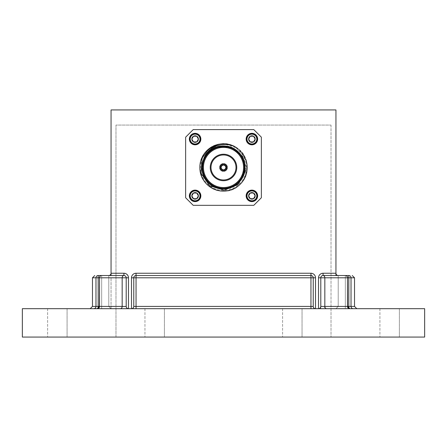 <?xml version="1.0" encoding="UTF-8"?>
<svg xmlns="http://www.w3.org/2000/svg" width="447" height="447" viewBox="0 0 447 447"><rect width="100%" height="100%" fill="white"/><g stroke="black" fill="none" stroke-linecap="round" stroke-linejoin="round"><path stroke-width="0.34" stroke-dasharray="2.23 1.68" d="M354.521 306.413L351.029 306.413L351.029 277.794A2.274 2.213 -90 0 0 348.816 275.52L338.217 275.52A2.274 2.274 0 0 1 335.943 273.246L335.943 109.923L111.057 109.923L111.057 273.246A2.274 2.274 0 0 1 108.783 275.52L98.184 275.52A2.274 2.213 -90 0 0 95.971 277.794L95.971 306.413L92.479 306.413M310.956 308.687L310.956 306.413L136.044 306.413L136.044 277.794L310.956 277.794L310.956 306.413L313.23 306.413A2.274 2.274 0 0 0 315.498 308.687C314.129 308.542 313.375 307.782 313.23 306.413L313.23 277.794L313.23 306.413C313.375 307.782 314.129 308.542 315.498 308.687L323.069 308.687C323.829 308.927 324.416 308.167 324.829 306.413L324.829 277.794L347.475 277.794L347.475 306.413L320.801 306.413L320.801 308.687L320.801 277.794A2.274 2.274 0 0 1 323.069 275.52L335.943 275.52L323.069 275.52A2.274 1.754 -90 0 1 324.829 277.794L320.801 277.794A2.274 2.274 0 0 1 323.069 275.52A2.274 2.274 0 0 0 320.801 277.794A2.274 2.274 0 0 1 323.069 275.52A2.274 2.274 0 0 0 320.801 277.794L318.527 277.794A4.543 4.543 0 0 1 323.069 273.246L323.069 275.52L345.33 275.52A2.274 2.151 -90 0 1 347.475 277.794L338.217 277.794L348.816 277.794L348.816 306.413L338.217 306.413L335.943 308.687L356.795 308.687L335.943 308.687L345.33 308.687L335.943 308.687L338.217 306.413L335.943 308.687L338.217 306.413L338.217 277.794L338.217 306.413L345.33 306.413L345.33 277.794L338.217 277.794L338.217 306.413L347.475 306.413A2.274 2.151 90 0 0 349.627 308.687L318.527 308.687C319.901 308.542 320.655 307.782 320.801 306.413M120.416 308.687A2.274 1.754 90 0 0 122.171 306.413L99.525 306.413L99.525 277.794L122.171 277.794L122.171 306.413L126.199 306.413C126.345 307.782 127.099 308.542 128.473 308.687L131.502 308.687C132.871 308.542 133.625 307.782 133.77 306.413L133.77 277.794L133.77 306.413A2.274 2.274 0 0 1 131.502 308.687L97.373 308.687L128.473 308.687L128.473 277.794A4.543 4.543 0 0 0 123.931 273.246L111.057 273.246A2.274 2.274 0 0 1 108.783 275.52A2.274 2.274 0 0 0 111.057 273.246A2.274 2.274 0 0 1 108.783 275.52A2.274 2.274 0 0 0 111.057 273.246A2.274 2.274 0 0 1 108.783 275.52L108.783 277.794L101.67 277.794L101.67 306.413L108.783 306.413L111.057 308.687L111.057 277.794L111.057 308.687L90.205 308.687L111.057 308.687L101.67 308.687L111.057 308.687L108.783 306.413L108.783 277.794L108.783 306.413L98.184 306.413L98.184 277.794L108.783 277.794L99.402 277.794L108.783 277.794L108.783 306.413L108.783 277.794L111.057 277.794L108.783 277.794L108.783 275.52L101.67 275.52L101.67 277.794L101.67 275.52A2.274 2.274 0 0 0 99.402 277.794L99.402 306.413L108.783 306.413L101.67 306.413L101.67 277.794L99.525 277.794A2.274 2.151 90 0 1 101.67 275.52L123.931 275.52A2.274 2.274 0 0 1 126.199 277.794L126.199 306.413L126.199 277.794L128.473 277.794M185.639 197.753L185.639 137.179L193.21 129.608L253.79 129.608L261.361 137.179L261.361 197.753L253.79 205.329L193.21 205.329L185.639 197.753M315.498 308.687L315.498 277.794L313.23 277.794A2.274 2.274 0 0 0 310.956 275.52L310.956 277.794L313.23 277.794A2.274 2.274 0 0 0 310.956 275.52L136.044 275.52L310.956 275.52A2.274 2.274 0 0 1 313.23 277.794L313.23 306.413A2.274 2.274 0 0 0 315.498 308.687L318.527 308.687L318.527 277.794M323.069 308.687L349.627 308.687M315.498 277.794A4.543 4.543 0 0 0 310.956 273.246L310.956 275.52A2.274 2.274 0 0 1 313.23 277.794A2.274 2.274 0 0 0 310.956 275.52L136.044 275.52A2.274 2.274 0 0 0 133.77 277.794L133.77 306.413C133.625 307.782 132.871 308.542 131.502 308.687L131.502 277.794A4.543 4.543 0 0 1 136.044 273.246L136.044 275.52A2.274 2.274 0 0 0 133.77 277.794A2.274 2.274 0 0 1 136.044 275.52L136.044 277.794L133.77 277.794A2.274 2.274 0 0 1 136.044 275.52A2.274 2.274 0 0 0 133.77 277.794L131.502 277.794M97.373 308.687L101.67 308.687L97.373 308.687A2.274 2.151 -90 0 0 99.525 306.413L101.67 306.413L99.402 306.413L97.128 308.687M302.049 308.687L282.588 308.687L302.049 308.687L282.588 308.687L302.049 308.687L302.049 337.077L282.588 337.077L302.049 337.077L282.588 337.077L302.049 337.077L302.049 308.687M164.412 308.687L144.951 308.687L164.412 308.687L144.951 308.687L164.412 308.687L164.412 337.077L144.951 337.077L164.412 337.077L144.951 337.077L164.412 337.077L164.412 308.687M22.35 308.687L424.65 308.687M67.084 308.687L47.622 308.687L67.084 308.687L47.622 308.687L67.084 308.687L67.084 337.077L47.622 337.077L67.084 337.077L47.622 337.077L67.084 337.077L67.084 308.687M399.378 308.687L379.916 308.687L399.378 308.687L379.916 308.687L399.378 308.687L399.378 337.077L379.916 337.077L399.378 337.077L379.916 337.077L399.378 337.077L399.378 308.687M22.35 337.077L424.65 337.077M115.98 337.077L331.02 337.077L115.98 337.077L115.98 125.065L331.02 125.065L115.98 125.065L115.98 337.077M331.02 125.065L331.02 337.077L331.02 125.065M128.473 308.687A2.274 2.274 0 0 1 126.199 306.413C126.345 307.782 127.099 308.542 128.473 308.687A2.274 2.274 0 0 1 126.199 306.413L126.199 277.794A2.274 2.274 0 0 0 123.931 275.52A2.274 2.274 0 0 1 126.199 277.794A2.274 2.274 0 0 0 123.931 275.52L123.931 273.246M335.943 275.52L335.943 273.246A2.274 2.274 0 0 0 338.217 275.52A2.274 2.274 0 0 1 335.943 273.246A2.274 2.274 0 0 0 338.217 275.52L338.217 277.794L345.33 277.794L345.33 306.413L338.217 306.413L338.217 275.52A2.274 2.274 0 0 1 335.943 273.246A2.274 2.274 0 0 0 338.217 275.52A2.274 2.274 0 0 1 335.943 273.246L323.069 273.246M122.171 277.794A2.274 1.754 90 0 1 123.931 275.52A2.274 2.274 0 0 1 126.199 277.794L122.171 277.794M111.057 308.687L108.783 306.413L111.057 308.687M247.163 167.469A23.663 23.663 0 0 0 211.671 146.974A23.663 23.663 0 0 0 211.671 187.958A23.663 23.663 0 0 0 247.163 167.469M251.896 190.115A5.75 5.75 0 0 1 256.874 198.736A5.75 5.75 0 0 1 246.917 198.736A5.75 5.75 0 0 1 251.896 190.115M195.104 190.115A5.75 5.75 0 0 1 200.083 198.736A5.75 5.75 0 0 1 190.126 198.736A5.75 5.75 0 0 1 195.104 190.115M195.104 133.323A5.75 5.75 0 0 1 200.083 141.945A5.75 5.75 0 0 1 190.126 141.945A5.75 5.75 0 0 1 195.104 133.323M251.896 133.323A5.75 5.75 0 0 1 256.874 141.945A5.75 5.75 0 0 1 246.917 141.945A5.75 5.75 0 0 1 251.896 133.323M195.104 190.685A5.18 5.18 0 0 0 190.618 198.451A5.18 5.18 0 0 0 199.591 198.451A5.18 5.18 0 0 0 195.104 190.685M195.104 190.411A5.453 5.453 0 0 1 200.558 195.864A5.453 5.453 0 0 1 195.104 201.312A5.453 5.453 0 0 1 189.651 195.864A5.453 5.453 0 0 1 195.104 190.411M195.104 133.893A5.18 5.18 0 0 0 190.618 141.66A5.18 5.18 0 0 0 199.591 141.66A5.18 5.18 0 0 0 195.104 133.893M195.104 133.619A5.453 5.453 0 0 1 200.558 139.073A5.453 5.453 0 0 1 195.104 144.526A5.453 5.453 0 0 1 189.651 139.073A5.453 5.453 0 0 1 195.104 133.619M251.896 190.685A5.18 5.18 0 0 0 247.409 198.451A5.18 5.18 0 0 0 256.382 198.451A5.18 5.18 0 0 0 251.896 190.685M251.896 190.411A5.453 5.453 0 0 1 257.349 195.864A5.453 5.453 0 0 1 251.896 201.312A5.453 5.453 0 0 1 246.442 195.864A5.453 5.453 0 0 1 251.896 190.411M251.896 133.893A5.18 5.18 0 0 0 247.409 141.66A5.18 5.18 0 0 0 256.382 141.66A5.18 5.18 0 0 0 251.896 133.893M251.896 133.619A5.453 5.453 0 0 1 257.349 139.073A5.453 5.453 0 0 1 251.896 144.526A5.453 5.453 0 0 1 246.442 139.073A5.453 5.453 0 0 1 251.896 133.619M246.403 167.469A22.903 22.903 0 0 0 212.046 147.633A22.903 22.903 0 0 0 212.046 187.304A22.903 22.903 0 0 0 246.403 167.469M244.325 167.469A20.825 20.825 0 0 0 213.085 149.432A20.825 20.825 0 0 0 213.085 185.499A20.825 20.825 0 0 0 244.325 167.469A20.825 20.825 0 0 1 213.085 185.499A20.825 20.825 0 0 1 213.085 149.432A20.825 20.825 0 0 1 244.325 167.469A20.825 20.825 0 0 0 213.085 149.432A20.825 20.825 0 0 0 213.085 185.499A20.825 20.825 0 0 0 244.325 167.469M218.253 144.392A23.663 23.663 0 0 1 246.398 161.512L247.085 167.469L245.006 165.295L245.112 167.469L240.24 181.136L245.928 167.469L243.442 155.886L235.48 147.063C225.042 141.783 215.476 143.006 206.765 150.734C197.596 159.434 197.596 175.498 206.765 184.198C220.321 199.295 248.253 187.729 247.163 167.469C248.253 147.208 220.321 135.637 206.765 150.734C191.668 164.289 203.24 192.221 223.5 191.132C243.76 192.221 255.332 164.289 240.235 150.734C226.679 135.637 198.747 147.208 199.837 167.469C198.747 187.729 226.679 199.295 240.235 184.198C257.366 168.955 240.156 138.022 218.253 144.392M203.687 158.836C208.984 145.163 228.847 141.408 238.782 152.187C247.157 162.373 247.157 172.559 238.782 182.75C228.596 191.126 218.404 191.126 208.218 182.75C199.843 172.559 199.843 162.373 208.218 152.187C218.404 143.811 228.596 143.811 238.782 152.187C247.157 162.373 247.157 172.559 238.782 182.75C228.596 191.126 218.404 191.126 208.218 182.75C194.428 170.368 204.994 144.856 223.5 145.856C235.044 145.549 245.414 155.925 245.112 167.469C246.113 185.974 220.6 196.54 208.218 182.75C199.843 172.559 199.843 162.373 208.218 152.187C218.404 143.811 228.596 143.811 238.782 152.187C247.157 162.373 247.157 172.559 238.782 182.75C228.596 191.126 218.404 191.126 208.218 182.75C199.843 172.559 199.843 162.373 208.218 152.187C219.958 139.213 244.096 147.711 245.006 165.295M236.105 147.443C256.097 158.422 246.398 192.467 223.5 191.132C203.24 192.221 191.668 164.289 206.765 150.734C220.321 135.637 248.253 147.208 247.163 167.469C248.253 187.729 220.321 199.295 206.765 184.198C191.668 170.642 203.24 142.716 223.5 143.805C243.76 142.716 255.332 170.642 240.235 184.198C226.679 199.295 198.747 187.729 199.837 167.469C199.507 154.83 210.861 143.476 223.5 143.805C235.122 144.498 242.755 150.399 246.398 161.512A23.663 23.663 0 0 0 235.48 147.063M240.24 181.136C252.035 168.061 240.972 144.984 223.5 145.856C211.956 145.549 201.586 155.925 201.888 167.469C201.586 179.007 211.956 189.383 223.5 189.081C235.044 189.383 245.414 179.007 245.112 167.469C245.414 155.925 235.044 145.549 223.5 145.856C211.956 145.549 201.586 155.925 201.888 167.469C200.887 185.974 226.4 196.54 238.782 182.75C247.157 172.559 247.157 162.373 238.782 152.187C228.596 143.811 218.404 143.811 208.218 152.187C199.843 162.373 199.843 172.559 208.218 182.75C220.6 196.54 246.113 185.974 245.112 167.469C245.414 155.925 235.044 145.549 223.5 145.856C211.956 145.549 201.586 155.925 201.888 167.469C201.586 179.007 211.956 189.383 223.5 189.081C235.044 189.383 245.414 179.007 245.112 167.469C245.705 152.824 229.009 141.431 215.594 147.354L223.5 145.856L231.769 147.499L238.782 152.187L243.47 159.193L245.112 167.469L243.47 175.738L238.782 182.75L231.769 187.433L223.5 189.081L215.23 187.433L208.218 182.75L203.53 175.738L201.888 167.469L203.703 158.797L201.888 167.469L203.53 175.738L208.218 182.75L215.23 187.433L223.5 189.081L231.769 187.433L238.782 182.75L243.47 175.738L245.112 167.469L243.47 159.193L238.782 152.187L231.769 147.499L223.5 145.856L215.566 147.365L223.5 145.856L231.769 147.499L238.782 152.187L243.47 159.193L245.112 167.469L243.47 175.738L238.782 182.75L231.769 187.433L223.5 189.081L215.23 187.433L208.218 182.75L203.53 175.738L201.888 167.469L203.703 158.797M244.515 167.469A21.015 21.015 0 0 1 212.995 185.667A21.015 21.015 0 0 1 212.995 149.27A21.015 21.015 0 0 1 244.515 167.469M235.994 167.469A12.494 12.494 0 0 1 217.253 178.286A12.494 12.494 0 0 1 217.253 156.646A12.494 12.494 0 0 1 235.994 167.469M221.259 167.848L219.734 167.848A3.788 3.788 0 0 0 223.12 171.235L223.12 169.709A2.274 2.274 0 0 1 221.259 167.848M223.88 170.475L223.88 171.235A3.788 3.788 0 0 0 227.266 167.848L225.741 167.848A2.274 2.274 0 0 1 223.88 169.709M223.12 164.462L223.12 163.703A3.788 3.788 0 0 0 219.734 167.089L221.259 167.089A2.274 2.274 0 0 1 223.12 165.228M225.741 167.089L227.266 167.089A3.788 3.788 0 0 0 223.88 163.703L223.88 165.228A2.274 2.274 0 0 1 225.741 167.089M310.956 273.246L136.044 273.246M348.816 275.52L348.816 277.794L354.521 277.794M353.242 308.687A2.274 2.213 -90 0 1 351.029 306.413L348.816 306.413L348.816 308.424M92.479 277.794L98.184 277.794L98.184 275.52M98.184 308.424L98.184 306.413L95.971 306.413A2.274 2.213 90 0 1 93.758 308.687M133.77 306.413L136.044 306.413L136.044 308.687M345.33 275.52L345.33 277.794L347.598 277.794A2.274 2.274 0 0 0 345.33 275.52L345.33 277.794L347.598 277.794L347.598 306.413L345.33 306.413L345.33 308.687L345.33 306.413L347.598 306.413L349.872 308.687M335.943 277.794L338.217 277.794L335.943 277.794M101.67 308.687L101.67 306.413L101.67 308.687M111.057 273.246A2.274 2.274 0 0 1 108.783 275.52L108.783 277.794L108.783 275.52A2.274 2.274 0 0 0 111.057 273.246L111.057 275.52M335.943 273.246A2.274 2.274 0 0 0 338.217 275.52M111.057 277.794L108.783 277.794L111.057 277.794M379.916 308.687L379.916 337.077L379.916 308.687M282.588 308.687L282.588 337.077L282.588 308.687M144.951 308.687L144.951 337.077L144.951 308.687M47.622 308.687L47.622 337.077L47.622 308.687"/><path stroke-width="0.67" d="M320.801 306.474L320.801 306.413A2.274 2.274 0 0 1 318.527 308.687L318.527 277.794A4.543 4.543 0 0 1 323.069 273.246L335.943 273.246L335.943 109.923L111.057 109.923L111.057 273.246A2.274 2.274 0 0 1 108.783 275.52A2.274 2.274 0 0 0 111.057 273.246L123.931 273.246L123.931 275.52A2.274 1.754 90 0 0 122.171 277.794L99.525 277.794L99.525 306.413L122.171 306.413L122.171 277.794L126.199 277.794L126.199 306.413A2.274 2.274 0 0 0 128.473 308.687L128.412 308.681M323.069 273.246L323.069 275.52L345.33 275.52A2.274 2.151 90 0 1 347.475 277.794L324.829 277.794L324.829 306.413L347.475 306.413L347.475 277.794L347.598 306.413L348.816 306.413L348.816 277.794L347.598 277.794A2.274 2.274 0 0 0 345.33 275.52M98.184 275.52L98.184 306.413L99.402 306.413L99.525 277.794A2.274 2.151 90 0 1 101.67 275.52A2.274 2.274 0 0 0 99.402 277.794L92.479 277.794L92.479 306.413L95.971 306.413L95.971 277.794A2.274 2.213 90 0 1 98.184 275.52L123.931 275.52A2.274 2.274 0 0 1 126.199 277.794L128.473 277.794A4.543 4.543 0 0 0 123.931 273.246M335.943 275.52L335.943 273.246A2.274 2.274 0 0 0 338.217 275.52L348.816 275.52A2.274 2.213 90 0 1 351.029 277.794L351.029 306.413L354.521 306.413L356.795 308.687M136.044 308.687L136.044 306.413L310.956 306.413L310.956 277.794L136.044 277.794L136.044 306.413L133.77 306.413L133.77 277.794A2.274 2.274 0 0 1 136.044 275.52L310.956 275.52A2.274 2.274 0 0 1 313.23 277.794L313.23 306.413A2.274 2.274 0 0 0 315.498 308.687L315.437 308.681M424.65 308.687L22.35 308.687L22.35 337.077L424.65 337.077L424.65 308.687M326.584 308.687A2.274 1.754 -90 0 1 324.829 306.413L320.801 306.413L320.801 277.794L324.829 277.794A2.274 1.754 90 0 0 323.069 275.52A2.274 2.274 0 0 0 320.801 277.794A2.274 2.274 0 0 1 323.069 275.52M131.563 308.681L131.502 308.687A2.274 2.274 0 0 0 133.77 306.413L133.77 306.474M313.23 306.474L310.956 306.413L310.956 308.687M120.416 308.687A2.274 1.754 90 0 0 122.171 306.413L126.199 306.474M193.21 129.608L185.639 137.179L185.639 197.753L193.21 205.329L253.79 205.329L261.361 197.753L261.361 137.179L253.79 129.608L193.21 129.608M195.104 190.411A5.453 5.453 0 0 1 199.826 198.591A5.453 5.453 0 0 1 190.383 198.591A5.453 5.453 0 0 1 195.104 190.411M195.104 190.953A4.906 4.906 0 0 1 199.356 198.317A4.906 4.906 0 0 1 190.858 198.317A4.906 4.906 0 0 1 195.104 190.953M193.467 193.02A3.28 3.28 0 0 1 198.384 195.864A3.28 3.28 0 0 1 193.467 198.703A3.28 3.28 0 0 1 193.467 193.02L191.824 195.864L193.467 198.703L196.747 198.703L198.384 195.864L196.747 193.02L193.467 193.02L191.824 195.864L193.467 198.703L196.747 198.703L198.384 195.864L196.747 193.02L193.467 193.02M195.104 190.115A5.75 5.75 0 0 1 200.083 198.736A5.75 5.75 0 0 1 190.126 198.736A5.75 5.75 0 0 1 195.104 190.115M195.104 133.323A5.75 5.75 0 0 1 200.083 141.945A5.75 5.75 0 0 1 190.126 141.945A5.75 5.75 0 0 1 195.104 133.323M195.104 133.619A5.453 5.453 0 0 1 199.826 141.8A5.453 5.453 0 0 1 190.383 141.8A5.453 5.453 0 0 1 195.104 133.619M195.104 134.167A4.906 4.906 0 0 1 199.356 141.526A4.906 4.906 0 0 1 190.858 141.526A4.906 4.906 0 0 1 195.104 134.167M193.467 136.234A3.28 3.28 0 0 1 198.384 139.073A3.28 3.28 0 0 1 193.467 141.911A3.28 3.28 0 0 1 193.467 136.234L191.824 139.073L193.467 141.911L196.747 141.911L198.384 139.073L196.747 136.234L193.467 136.234L191.824 139.073L193.467 141.911L196.747 141.911L198.384 139.073L196.747 136.234L193.467 136.234M251.896 190.115A5.75 5.75 0 0 1 256.874 198.736A5.75 5.75 0 0 1 246.917 198.736A5.75 5.75 0 0 1 251.896 190.115M251.896 190.411A5.453 5.453 0 0 1 256.617 198.591A5.453 5.453 0 0 1 247.174 198.591A5.453 5.453 0 0 1 251.896 190.411M251.896 190.953A4.906 4.906 0 0 1 256.142 198.317A4.906 4.906 0 0 1 247.644 198.317A4.906 4.906 0 0 1 251.896 190.953M250.253 193.02A3.28 3.28 0 0 1 255.176 195.864A3.28 3.28 0 0 1 250.253 198.703A3.28 3.28 0 0 1 250.253 193.02L248.616 195.864L250.253 198.703L253.533 198.703L255.176 195.864L253.533 193.02L250.253 193.02L248.616 195.864L250.253 198.703L253.533 198.703L255.176 195.864L253.533 193.02L250.253 193.02M251.896 133.323A5.75 5.75 0 0 1 256.874 141.945A5.75 5.75 0 0 1 246.917 141.945A5.75 5.75 0 0 1 251.896 133.323M251.896 133.619A5.453 5.453 0 0 1 256.617 141.8A5.453 5.453 0 0 1 247.174 141.8A5.453 5.453 0 0 1 251.896 133.619M251.896 134.167A4.906 4.906 0 0 1 256.142 141.526A4.906 4.906 0 0 1 247.644 141.526A4.906 4.906 0 0 1 251.896 134.167M250.253 136.234A3.28 3.28 0 0 1 255.176 139.073A3.28 3.28 0 0 1 250.253 141.911A3.28 3.28 0 0 1 250.253 136.234L248.616 139.073L250.253 141.911L253.533 141.911L255.176 139.073L253.533 136.234L250.253 136.234L248.616 139.073L250.253 141.911L253.533 141.911L255.176 139.073L253.533 136.234L250.253 136.234M246.398 161.512A23.663 23.663 0 0 1 225.26 191.065A23.663 23.663 0 0 1 200.1 170.977A23.663 23.663 0 0 1 236.105 147.443C224.735 140.542 208.067 146.04 203.687 158.836C206.14 153.427 210.107 149.6 215.594 147.354L230.736 146.862L242.548 156.333L245.47 171.195L238.217 184.494L224.17 190.182L209.665 185.768L201.083 173.263L202.083 158.132L208.525 149.343L218.253 144.392M244.515 167.469A21.015 21.015 0 0 0 204.24 159.071A21.015 21.015 0 0 0 219.214 188.036A21.015 21.015 0 0 0 244.515 167.469M203.703 158.797L208.475 151.93M208.542 151.868L215.566 147.365M244.325 167.469A20.825 20.825 0 0 1 213.085 185.499A20.825 20.825 0 0 1 213.085 149.432A20.825 20.825 0 0 1 244.325 167.469M243.57 167.469A20.07 20.07 0 0 0 213.465 150.086A20.07 20.07 0 0 0 213.465 184.846A20.07 20.07 0 0 0 243.57 167.469M236.754 167.469A13.254 13.254 0 0 1 216.873 178.945A13.254 13.254 0 0 1 216.873 155.992A13.254 13.254 0 0 1 236.754 167.469M235.994 167.469A12.494 12.494 0 0 0 217.253 156.646A12.494 12.494 0 0 0 217.253 178.286A12.494 12.494 0 0 0 235.994 167.469M223.88 169.709L223.88 170.475L223.88 169.709A2.274 2.274 0 0 0 225.741 167.848L226.506 167.848A3.028 3.028 0 0 1 223.88 170.475L223.88 171.235A3.788 3.788 0 0 0 227.266 167.848L226.506 167.848M223.12 165.228L223.12 164.462L223.12 165.228A2.274 2.274 0 0 0 221.259 167.089L220.494 167.089A3.028 3.028 0 0 1 223.12 164.462L223.12 163.703A3.788 3.788 0 0 0 219.734 167.089L220.494 167.089M223.88 164.462L223.88 163.703A3.788 3.788 0 0 1 227.266 167.089L225.741 167.089A2.274 2.274 0 0 0 223.88 165.228L223.88 164.462A3.028 3.028 0 0 1 226.506 167.089M223.12 170.475L223.12 171.235A3.788 3.788 0 0 1 219.734 167.848L221.259 167.848A2.274 2.274 0 0 0 223.12 169.709L223.12 170.475A3.028 3.028 0 0 1 220.494 167.848M128.473 277.794L128.473 308.687M133.77 306.413A2.274 2.274 0 0 1 131.502 308.687L131.502 277.794L136.044 277.794L136.044 273.246A4.543 4.543 0 0 0 131.502 277.794M136.044 273.246L310.956 273.246L310.956 277.794L315.498 277.794A4.543 4.543 0 0 0 310.956 273.246M315.498 277.794L315.498 308.687M354.521 306.413L354.521 277.794L348.816 277.794L348.816 275.52M348.816 308.424L348.816 306.413L351.029 306.413A2.274 2.213 -90 0 0 353.242 308.687M349.627 308.687A2.274 2.151 90 0 1 347.475 306.413L349.872 308.687M93.758 308.687A2.274 2.213 90 0 0 95.971 306.413L98.184 306.413L98.184 308.424M97.128 308.687L99.525 306.413A2.274 2.151 -90 0 1 97.373 308.687M318.527 277.794L320.801 277.794M111.057 273.246L111.057 275.52M92.479 306.413L90.205 308.687M354.521 277.794L352.247 275.52M92.479 277.794L94.753 275.52"/></g></svg>
